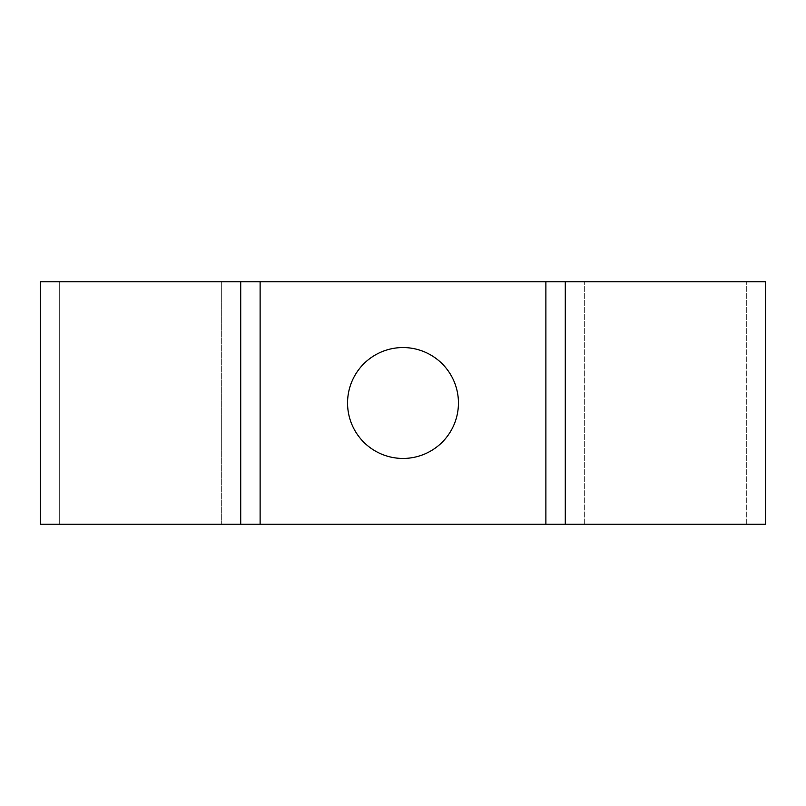 <?xml version="1.0" encoding="UTF-8"?>
<svg xmlns="http://www.w3.org/2000/svg" width="806" height="806" viewBox="0 0 806 806"><rect width="100%" height="100%" fill="white"/><g stroke="black" fill="none" stroke-linecap="round" stroke-linejoin="round"><path stroke-width="0.6" stroke-dasharray="4.03 3.02" d="M403 458.443A55.443 55.443 0 0 1 347.557 403A55.443 55.443 0 0 1 403 347.557A55.443 55.443 0 0 1 458.443 403A55.443 55.443 0 0 1 403 458.443M746.306 524.222L746.306 281.778L746.306 524.222L765.7 524.222L765.7 281.778L221.328 281.778L221.328 524.222L221.328 281.778L40.3 281.778L40.3 524.222L59.694 524.222L59.694 281.778L59.694 524.222L584.672 524.222L584.672 281.778L584.672 524.222L746.306 524.222M565.278 524.222L565.278 281.778M240.722 524.222L240.722 281.778M260.116 524.222L260.116 281.778M545.884 524.222L545.884 281.778"/><path stroke-width="1.21" d="M403 347.557A55.443 55.443 0 0 0 347.557 403A55.443 55.443 0 0 0 403 458.443A55.443 55.443 0 0 0 458.443 403A55.443 55.443 0 0 0 403 347.557M765.7 524.222L765.7 281.778L565.278 281.778L565.278 524.222L765.7 524.222M240.722 524.222L240.722 281.778L40.3 281.778L40.3 524.222L565.278 524.222M240.722 281.778L565.278 281.778M545.884 524.222L545.884 281.778M260.116 524.222L260.116 281.778"/></g></svg>
